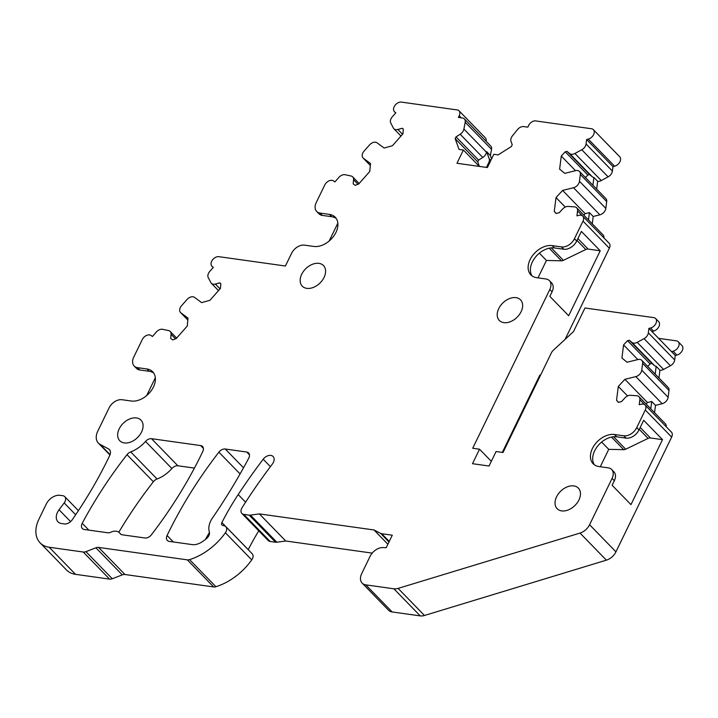 <?xml version="1.0" encoding="UTF-8"?>
<svg xmlns="http://www.w3.org/2000/svg" width="718" height="718" viewBox="0 0 718 718"><rect width="100%" height="100%" fill="white"/><g stroke="black" fill="none" stroke-linecap="round" stroke-linejoin="round"><path stroke-width="1.08" d="M320.084 213.084L329.382 214.386L331.644 216.71L322.337 215.4L320.084 213.084A11.084 7.566 135.8 0 1 316.683 211.442A11.084 7.566 135.8 0 1 316.234 202.566L324.796 184.939A6.211 4.236 135.8 0 1 333.583 180.954L334.893 181.923L338.887 177.391A6.211 4.236 135.8 0 1 345.152 174.734L351.084 176.009A6.211 4.236 135.8 0 1 352.7 176.879A6.211 4.236 135.8 0 1 353.57 179.715L353.193 183.853L355.222 185.343L358.704 184.005L369.77 171.458L370.497 163.507L363.425 158.292A6.211 4.236 135.8 0 1 363.066 157.978A6.211 4.236 135.8 0 1 364.08 151.112L369.537 144.928A6.211 4.236 135.8 0 1 377.058 142.819L384.13 148.043L392.468 145.709L402.915 133.853L403.354 129.114L402.197 128.262L397.862 129.473A6.211 4.236 135.8 0 1 393.877 128.728A6.211 4.236 135.8 0 1 393.374 128.028L390.754 123.002A6.211 4.236 135.8 0 1 392.279 116.837L395.842 112.789L394.783 111.999A6.211 4.236 135.8 0 1 394.424 111.685A6.211 4.236 135.8 0 1 394.927 105.456A6.211 4.236 135.8 0 1 401.425 102.109L457.869 110.025A6.211 4.236 135.8 0 1 458.964 110.734A6.211 4.236 135.8 0 1 459.206 115.724L461.27 117.833M458.964 110.734L485.323 137.82A6.211 4.236 135.8 0 1 486.104 141.258M459.206 115.724L458.38 117.429L462.473 118.003A6.211 4.236 135.8 0 1 464.375 118.928L490.735 146.014A6.211 4.236 135.8 0 1 491.534 149.344L490.385 155.492L491.597 158.831M464.375 118.928A6.211 4.236 135.8 0 1 465.174 122.257L463.9 129.052A6.211 4.236 135.8 0 1 460.166 134.23L456.002 136.869L455.14 138.637L459.062 149.425L463.397 150.026L456.962 163.273L487.369 167.536L493.805 154.289L498.139 154.9L511.369 146.517L512.221 144.749L510.992 141.347A6.211 4.236 135.8 0 1 512.437 135.855L517.499 129.59A6.211 4.236 135.8 0 1 523.727 126.592L527.82 127.167L528.654 125.453A6.211 4.236 135.8 0 1 535 120.83L591.452 128.737A6.211 4.236 135.8 0 1 593.355 129.662L619.715 156.748A6.211 4.236 135.8 0 1 619.805 162.026A6.211 4.236 135.8 0 1 614.617 166.199L612.975 166.612L612.409 171.081A6.211 4.236 135.8 0 1 608.119 176.852L601.262 180.559A6.211 4.236 135.8 0 1 597.654 181.331L596.667 189.103M593.355 129.662A6.211 4.236 135.8 0 1 593.445 134.939A6.211 4.236 135.8 0 1 588.257 139.112L586.615 139.516L586.05 143.986A6.211 4.236 135.8 0 1 581.76 149.766L574.903 153.472A6.211 4.236 135.8 0 1 569.67 153.553L566.996 151.354L565.21 151.794L561.279 156.048L559.618 169.134L564.779 173.352L575.692 170.651A6.211 4.236 135.8 0 1 579.489 171.449L605.848 198.536A6.211 4.236 135.8 0 1 606.701 201.561L605.839 208.391A6.211 4.236 135.8 0 1 599.88 214.826L593.194 216.477L592.26 223.81M579.489 171.449A6.211 4.236 135.8 0 1 580.341 174.465L579.48 181.295A6.211 4.236 135.8 0 1 573.52 187.73L562.607 190.432L556.019 197.558L554.26 211.406L556.082 213.497L559.205 212.716L562.634 209.019A6.211 4.236 135.8 0 1 568.18 206.434L574.517 206.874A6.211 4.236 135.8 0 1 576.707 207.825L603.066 234.912A6.211 4.236 135.8 0 1 603.928 237.891M576.707 207.825A6.211 4.236 135.8 0 1 577.559 210.841L576.931 215.84L578.959 215.337A6.211 4.236 135.8 0 1 582.756 216.136L609.115 243.222A6.211 4.236 135.8 0 1 609.367 248.213L565.093 339.381M658.594 338.357L676.338 340.844A6.211 4.236 135.8 0 1 678.241 341.759L682.001 345.627A6.211 4.236 135.8 0 1 682.1 350.914A6.211 4.236 135.8 0 1 676.903 355.087L675.261 355.491L674.696 359.96A6.211 4.236 135.8 0 1 670.415 365.74L663.558 369.438A6.211 4.236 135.8 0 1 659.941 370.219L658.962 377.982M582.756 216.136A6.211 4.236 135.8 0 1 583.007 221.117L574.454 238.717A11.084 7.566 135.8 0 1 561.521 246.92L552.223 245.61A18.964 12.951 135.8 0 0 532.397 255.823A18.964 12.951 135.8 0 0 530.844 274.868A18.964 12.951 135.8 0 0 536.651 277.678L545.958 278.979A11.084 7.566 135.8 0 1 549.351 280.612A11.084 7.566 135.8 0 1 549.791 289.525L472.713 448.247L479.534 449.208L472.498 463.702L489.039 466.018L496.075 451.523L503.004 452.493L551.406 352.825A6.211 4.236 135.8 0 1 553.309 350.285L573.494 331.599L584.964 307.986L653.748 317.625A6.211 4.236 135.8 0 1 655.642 318.541A6.211 4.236 135.8 0 1 655.74 323.818A6.211 4.236 135.8 0 1 650.544 327.991L648.901 328.395L648.336 332.865A6.211 4.236 135.8 0 1 644.055 338.645L637.198 342.351A6.211 4.236 135.8 0 1 631.966 342.432L629.291 340.242L627.505 340.682L623.574 344.927L621.914 358.013L627.065 362.231L637.988 359.538A6.211 4.236 135.8 0 1 641.784 360.328L668.144 387.424A6.211 4.236 135.8 0 1 668.996 390.439L668.126 397.269A6.211 4.236 135.8 0 1 662.175 403.704L655.489 405.356L654.556 412.688M641.784 360.328A6.211 4.236 135.8 0 1 642.637 363.344L641.766 370.183A6.211 4.236 135.8 0 1 635.816 376.609L624.902 379.31L618.306 386.437L616.547 400.294L618.369 402.376L621.501 401.604L624.929 397.898A6.211 4.236 135.8 0 1 630.476 395.313L636.812 395.753A6.211 4.236 135.8 0 1 639.002 396.704L665.362 423.791A6.211 4.236 135.8 0 1 666.214 426.77M639.002 396.704A6.211 4.236 135.8 0 1 639.855 399.72L639.217 404.719L641.255 404.216A6.211 4.236 135.8 0 1 645.051 405.015L671.411 432.101A6.211 4.236 135.8 0 1 671.653 437.091L615.945 551.828A11.829 8.078 135.8 0 1 606.387 560.157L424.473 615.479A11.829 8.078 135.8 0 1 420.236 615.891L392.145 611.951A11.829 8.078 135.8 0 1 388.528 610.201L362.168 583.115A11.829 8.078 135.8 0 1 361.701 573.61L370.066 556.378A11.829 8.078 135.8 0 1 383.071 547.565L386.221 547.69L392.288 535.197L381.734 533.716A6.211 4.236 135.8 0 1 380.603 533.366L373.988 529.965L259.377 513.9L250.501 515.138A6.211 4.236 135.8 0 1 249.2 515.147L243.788 514.384A6.211 4.236 135.8 0 1 241.885 513.469A6.211 4.236 135.8 0 1 242.074 507.707A447.861 305.778 135.8 0 1 272.355 464.079A7.386 5.044 135.8 0 0 273.073 456.504A7.386 5.044 135.8 0 0 263.201 459.233L270.417 466.646M372.202 553.111L285.737 540.995L276.861 542.225A6.211 4.236 135.8 0 1 275.559 542.234L270.147 541.48A6.211 4.236 135.8 0 1 268.245 540.564L241.885 513.469M248.231 549.683A2.953 2.019 135.8 0 1 248.249 549.647A226.152 154.406 135.8 0 1 258.758 530.817M263.201 459.233A462.643 315.875 135.8 0 0 238.188 494.576A226.152 154.406 135.8 0 0 221.889 522.56A2.953 2.019 135.8 0 0 221.97 524.993A2.953 2.019 135.8 0 0 222.688 525.396L224.303 525.8A6.211 4.236 135.8 0 1 225.811 526.644L252.171 553.731A6.211 4.236 135.8 0 1 251.74 559.86A51.732 35.326 135.8 0 1 215.921 586.714A6.211 4.236 135.8 0 1 213.659 586.938L124.968 574.517A6.211 4.236 135.8 0 0 122.284 574.885L112.277 578.735A6.211 4.236 135.8 0 1 109.585 579.112L75.534 574.337A29.564 20.185 135.8 0 1 66.487 569.966L40.127 542.871A29.564 20.185 135.8 0 1 38.951 519.123L46.275 504.054A11.829 8.078 135.8 0 1 60.07 495.312L62.843 495.707A6.211 4.236 135.8 0 1 64.737 496.623A6.211 4.236 135.8 0 1 64.171 502.941L59.055 509.753L70.588 521.618M118.82 532.217A352.529 240.692 135.8 0 1 153.356 481.76A6.211 4.236 135.8 0 1 157.054 478.987A27.194 18.569 135.8 0 0 171.88 468.522A6.211 4.236 135.8 0 1 177.884 465.785L194.416 468.1M205.447 539.424A352.529 240.692 135.8 0 1 209.459 532.361M329.382 214.386A18.964 12.951 135.8 0 1 335.189 217.195A18.964 12.951 135.8 0 1 333.637 236.231A18.964 12.951 135.8 0 1 313.811 246.445L304.513 245.143A11.084 7.566 135.8 0 0 291.589 253.31L285.423 266.01L218.918 256.685A6.211 4.236 135.8 0 0 212.429 260.033A6.211 4.236 135.8 0 0 211.918 266.261L213.174 267.554M137.578 367.661L146.876 368.962L149.138 371.287L139.831 369.985L137.578 367.661A11.084 7.566 135.8 0 1 134.176 366.018A11.084 7.566 135.8 0 1 133.745 357.115L142.29 339.515A6.211 4.236 135.8 0 1 151.076 335.53L152.387 336.5L156.38 331.967A6.211 4.236 135.8 0 1 162.645 329.311L168.577 330.585A6.211 4.236 135.8 0 1 170.193 331.456A6.211 4.236 135.8 0 1 171.072 334.292L170.687 338.429L172.715 339.919L176.206 338.582L187.263 326.035L187.99 318.092L180.918 312.868A6.211 4.236 135.8 0 1 180.559 312.554A6.211 4.236 135.8 0 1 181.573 305.689L187.03 299.505A6.211 4.236 135.8 0 1 194.56 297.396L201.632 302.619L209.961 300.286L220.417 288.43L220.848 283.691L219.69 282.838L215.355 284.05A6.211 4.236 135.8 0 1 211.37 283.305A6.211 4.236 135.8 0 1 210.868 282.605L208.247 277.579A6.211 4.236 135.8 0 1 209.773 271.413L213.336 267.365L212.277 266.575A6.211 4.236 135.8 0 1 211.918 266.261M146.876 368.962A18.964 12.951 135.8 0 1 152.683 371.771A18.964 12.951 135.8 0 1 151.13 390.807A18.964 12.951 135.8 0 1 131.304 401.021L122.006 399.72A11.084 7.566 135.8 0 0 109.073 407.914L97.765 431.204A14.782 10.088 135.8 0 0 98.348 443.078L109.935 454.988M59.055 509.753A11.829 8.078 135.8 0 0 57.961 521.798A11.829 8.078 135.8 0 0 61.577 523.548L64.369 523.943A7.386 5.044 135.8 0 0 72.231 519.76A354.746 242.199 135.8 0 0 109.728 455.454A7.386 5.044 135.8 0 0 109.405 449.576A7.386 5.044 135.8 0 0 108.544 448.929L100.071 444.37A14.782 10.088 135.8 0 1 98.348 443.078M225.811 526.644A6.211 4.236 135.8 0 1 225.38 532.765A51.732 35.326 135.8 0 1 189.561 559.618A6.211 4.236 135.8 0 1 187.299 559.852L98.608 547.421A6.211 4.236 135.8 0 0 95.925 547.798L85.918 551.648A6.211 4.236 135.8 0 1 83.225 552.016L49.174 547.251A29.564 20.185 135.8 0 1 40.127 542.871M640.205 427.47L650.409 437.962L662.508 439.649L643.678 420.299L639.011 429.92L636.749 427.605A11.084 7.566 135.8 0 1 623.816 435.799L614.518 434.498A18.964 12.951 135.8 0 0 594.692 444.711A18.964 12.951 135.8 0 0 593.14 463.747A18.964 12.951 135.8 0 0 598.947 466.556L608.245 467.858A11.084 7.566 135.8 0 1 611.646 469.5A11.084 7.566 135.8 0 1 612.086 478.403L589.586 524.732A11.829 8.078 135.8 0 1 580.027 533.07L398.113 588.392A11.829 8.078 135.8 0 1 393.877 588.796L365.785 584.865A11.829 8.078 135.8 0 1 362.168 583.115M636.749 427.605L645.294 410.005L671.653 437.091M645.051 405.015A6.211 4.236 135.8 0 1 645.294 410.005M318.945 263.362A14.782 10.088 135.8 0 1 323.468 265.552A14.782 10.088 135.8 0 1 322.265 280.397A14.782 10.088 135.8 0 1 306.81 288.358A14.782 10.088 135.8 0 1 302.287 286.168A14.782 10.088 135.8 0 1 303.49 271.323A14.782 10.088 135.8 0 1 318.945 263.362M130.694 451.9A27.194 18.569 135.8 0 0 145.521 441.426A6.211 4.236 135.8 0 1 151.525 438.689L200.645 445.573A6.211 4.236 135.8 0 1 202.539 446.497A6.211 4.236 135.8 0 1 202.808 451.434A354.746 242.199 135.8 0 1 151.372 534.811A6.211 4.236 135.8 0 1 145.009 537.988L122.239 534.802A6.211 4.236 135.8 0 1 120.337 533.878A6.211 4.236 135.8 0 1 119.996 533.456A10.348 7.063 135.8 0 0 119.421 532.747A10.348 7.063 135.8 0 0 110.949 532.191A6.211 4.236 135.8 0 1 107.772 532.774L84.239 529.471A6.211 4.236 135.8 0 1 82.337 528.556A6.211 4.236 135.8 0 1 82.22 523.305A352.529 240.692 135.8 0 1 126.996 454.673A6.211 4.236 135.8 0 1 130.694 451.9L157.054 478.987M225.237 449.019A6.211 4.236 135.8 0 0 218.891 452.169A352.529 240.692 135.8 0 0 167.079 535.511A6.211 4.236 135.8 0 0 167.339 540.466A6.211 4.236 135.8 0 0 169.242 541.39L192.155 544.594A14.782 10.088 135.8 0 0 202.44 541.641A36.95 25.229 135.8 0 0 206.649 538.437A6.211 4.236 135.8 0 0 209.333 531.85A17.735 12.107 135.8 0 1 212.743 517.606A470.775 321.422 135.8 0 0 248.733 458.183A6.211 4.236 135.8 0 0 248.607 452.95A6.211 4.236 135.8 0 0 246.714 452.035L225.237 449.019L243.519 467.804M516 297.647A14.782 10.088 135.8 0 1 520.523 299.837A14.782 10.088 135.8 0 1 519.311 314.681A14.782 10.088 135.8 0 1 503.865 322.642A14.782 10.088 135.8 0 1 499.333 320.452A14.782 10.088 135.8 0 1 500.545 305.617A14.782 10.088 135.8 0 1 516 297.647M136.438 417.939A14.782 10.088 135.8 0 1 140.961 420.129A14.782 10.088 135.8 0 1 139.759 434.973A14.782 10.088 135.8 0 1 124.304 442.934A14.782 10.088 135.8 0 1 119.78 440.744A14.782 10.088 135.8 0 1 120.983 425.9A14.782 10.088 135.8 0 1 136.438 417.939M561.682 510.893A14.782 10.088 135.8 0 1 557.159 508.712A14.782 10.088 135.8 0 1 558.362 493.867A14.782 10.088 135.8 0 1 573.817 485.906A14.782 10.088 135.8 0 1 578.34 488.096A14.782 10.088 135.8 0 1 577.137 502.932A14.782 10.088 135.8 0 1 561.682 510.893M155.339 377.74L146.669 395.591M337.846 223.163L329.176 241.015M490.385 155.492L486.616 151.624L486.499 152.279A6.211 4.236 135.8 0 1 482.765 157.448L478.592 160.087L456.002 136.869M486.616 151.624L489.191 158.714A6.211 4.236 135.8 0 1 488.77 162.618L489.425 163.291M486.445 167.402L488.77 162.618M463.397 150.026L479.337 166.405M586.615 139.516L612.975 166.612M597.654 181.331L593.885 177.463A6.211 4.236 135.8 0 1 592.269 176.772L589.586 174.582L587.809 175.021L585.448 177.57M593.885 177.463L592.897 185.235M562.607 190.432L585.197 213.65L583.824 215.14M593.194 216.477L589.424 212.609L585.197 213.65M589.424 212.609L588.5 219.941M577.909 238.591L588.114 249.074L600.221 250.77L568.665 315.74L549.844 296.39L552.052 291.84A11.084 7.566 -44.2 0 0 551.612 282.937L549.351 280.612M600.221 250.77L581.392 231.42L576.716 241.042L574.454 238.717M540.546 375.191L539.855 375.092L502.313 452.403M678.241 341.759A6.211 4.236 135.8 0 1 678.33 347.036A6.211 4.236 135.8 0 1 673.143 351.21L676.903 355.087M648.901 328.395L671.501 351.623L673.143 351.21M671.501 351.623L675.261 355.491M659.941 370.219L656.18 366.342A6.211 4.236 135.8 0 1 654.556 365.65L651.881 363.461L650.095 363.9L647.735 366.449M656.18 366.342L655.193 374.114M624.902 379.31L647.492 402.538L646.119 404.019M655.489 405.356L651.72 401.488L647.492 402.538M651.72 401.488L650.786 408.82M662.508 439.649L630.96 504.628L612.131 485.278L614.339 480.728A11.084 7.566 -44.2 0 0 613.899 471.816L611.646 469.5M373.988 529.965L387.891 544.262M259.377 513.9L285.737 540.995M655.642 318.541L658.657 321.637A6.211 4.236 135.8 0 1 658.756 326.914A6.211 4.236 135.8 0 1 653.56 331.088L651.917 331.492M629.291 340.242L651.881 363.461M627.505 340.682L650.095 363.9M623.574 344.927L637.826 359.574M618.306 386.437L627.55 395.941M616.547 400.294L618.539 402.331M594.378 464.806A18.964 12.951 -44.2 0 1 597.663 446.093A18.964 12.951 -44.2 0 1 616.771 436.813L626.078 438.124A11.084 7.566 -44.2 0 0 639.011 429.92M149.138 371.287A18.964 12.951 135.8 0 1 153.706 373.037M139.831 369.985A11.084 7.566 135.8 0 1 136.438 368.343L134.176 366.018M219.69 282.838L220.821 283.996M331.644 216.71A18.964 12.951 135.8 0 1 336.212 218.452M322.337 215.4A11.084 7.566 135.8 0 1 318.945 213.767L316.683 211.442M402.197 128.262L403.328 129.419M455.14 138.637L477.739 161.855L478.592 160.087M479.391 166.414L477.739 161.855M566.996 151.354L589.586 174.582M565.21 151.794L587.809 175.021M561.279 156.048L575.531 170.696M556.019 197.558L565.263 207.062M554.26 211.406L556.244 213.452M532.083 275.927A18.964 12.951 -44.2 0 1 535.368 257.215A18.964 12.951 -44.2 0 1 554.484 247.934L563.783 249.236A11.084 7.566 -44.2 0 0 576.716 241.042M479.534 449.208L491.318 461.324M588.114 249.074A4.434 3.025 -44.2 0 0 585.798 249.514L576.994 240.476M539.353 253.176L546.443 260.463L561.44 260.796A4.434 3.025 -44.2 0 0 563.397 260.329L585.798 249.514M650.409 437.962A4.434 3.025 -44.2 0 0 648.085 438.402L639.289 429.355M601.648 442.055L608.738 449.342L623.727 449.674A4.434 3.025 -44.2 0 0 625.692 449.208L648.085 438.402M608.738 449.342L600.284 466.745M546.443 260.463L537.997 277.857M363.425 158.292L370.326 165.382M353.57 179.715L358.004 184.275M171.072 334.292L175.497 338.851M180.918 312.868L187.82 319.959M215.355 284.05L220.031 288.86M397.862 129.473L402.538 134.284M394.783 111.999L395.699 112.941M465.174 122.257L491.534 149.344M463.9 129.052L486.499 152.279M489.191 158.714L490.834 160.401M588.257 139.112L614.617 166.199M586.05 143.986L612.409 171.081M581.76 149.766L608.119 176.852M574.903 153.472L601.262 180.559M569.67 153.553L592.269 176.772M580.341 174.465L606.701 201.561M579.48 181.295L605.839 208.391M573.52 187.73L599.88 214.826M577.559 210.841L582.424 215.84M583.007 221.117L609.367 248.213M552.052 291.84L549.791 289.525M648.336 332.865L674.696 359.96M644.055 338.645L670.415 365.74M637.198 342.351L663.558 369.438M631.966 342.432L654.556 365.65M642.637 363.344L668.996 390.439M641.766 370.183L668.126 397.269M635.816 376.609L662.175 403.704M639.855 399.72L644.719 404.719M614.339 480.728L612.086 478.403M589.586 524.732L615.945 551.828M580.027 533.07L606.387 560.157M398.113 588.392L424.473 615.479M393.877 588.796L420.236 615.891M365.785 584.865L392.145 611.951M381.734 533.716L389.255 541.453M380.603 533.366L388.994 541.991M250.501 515.138L276.861 542.225M249.2 515.147L275.559 542.234M243.788 514.384L270.147 541.48M238.188 494.576L245.592 502.196M221.889 522.56L248.249 549.647M225.38 532.765L251.74 559.86M189.561 559.618L215.921 586.714M187.299 559.852L213.659 586.938M98.608 547.421L124.968 574.517M95.925 547.798L122.284 574.885M85.918 551.648L112.277 578.735M83.225 552.016L109.585 579.112M49.174 547.251L75.534 574.337M64.171 502.941L75.659 514.761M108.544 448.929L110.033 450.455M100.071 444.37L110.06 454.647M82.22 523.305L88.844 530.117M126.996 454.673L153.356 481.76M119.996 533.456L120.759 534.237M200.645 445.573L203.409 448.418M151.525 438.689L177.884 465.785M145.521 441.426L171.88 468.522M246.714 452.035L249.478 454.871M218.891 452.169L240.072 473.934M167.079 535.511L173.361 541.964M650.544 327.991L653.56 331.088M626.078 438.124L623.816 435.799M616.771 436.813L614.518 434.498M212.277 266.575L213.192 267.527M460.166 134.23L482.765 157.448M563.783 249.236L561.521 246.92M554.484 247.934L552.223 245.61M551.28 247.872L563.397 260.329M561.44 260.796L549.18 248.195M613.576 436.75L625.692 449.208M623.727 449.674L611.467 437.082M352.7 176.879L359.153 183.503M363.066 157.978L370.317 165.436M170.193 331.456L176.646 338.079M180.559 312.554L187.811 320.013M211.37 283.305L218.487 290.619M393.877 128.728L400.994 136.043M394.424 111.685L395.672 112.977M64.737 496.623L78.406 510.66M119.421 532.747L121.055 534.425"/></g></svg>
